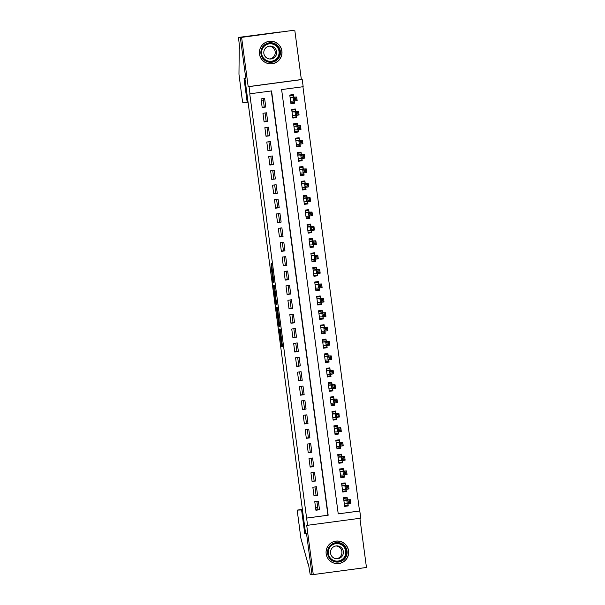 <?xml version="1.0" encoding="UTF-8"?>
<svg xmlns="http://www.w3.org/2000/svg" width="605" height="605" viewBox="0 0 605 605"><rect width="100%" height="100%" fill="white"/><g stroke="black" fill="none" stroke-linecap="round" stroke-linejoin="round"><path stroke-width="0.91" d="M279.26 329.029L281.597 346.431L282.49 346.4L280.183 328.999L280.985 336.456L279.722 329.014L280.523 336.471L279.26 329.029M271.063 63.767A11.321 11.313 -91.9 0 1 270.427 63.843A11.321 11.313 88.1 0 0 271.063 63.767M259.477 54.026A11.321 11.313 88.1 0 0 271.063 63.843A11.321 11.313 88.1 0 0 281.9 51.032A11.321 11.313 88.1 0 0 270.314 41.216A11.321 11.313 88.1 0 0 259.477 54.026M337.756 563.565A11.321 11.313 -91.9 0 1 337.114 563.641A11.321 11.313 88.1 0 0 337.756 563.565M326.163 553.825A11.321 11.313 88.1 0 0 337.749 563.641A11.321 11.313 88.1 0 0 348.586 550.83A11.321 11.313 88.1 0 0 337 541.014A11.321 11.313 88.1 0 0 326.163 553.825M271.002 264.756L272.87 281.423L273.105 282.83L274.005 282.8L271.403 263.319L273.589 280.833L272.999 280.849L272.363 277.082L271.002 264.756M250.001 93.805L249.041 86.613L302.22 79.512L303.181 86.704L281.62 89.585L338.233 513.872L359.793 510.991L360.754 518.183L307.567 525.291L306.606 518.099L328.167 515.218L271.562 90.924L249.744 93.813L306.606 518.099M307.567 525.291L306.705 525.314L313.277 574.576L312.006 574.621L306.485 533.27L305.57 533.3L244.934 78.809L245.849 78.779L240.329 37.427L241.599 37.381L248.171 86.644L249.041 86.613M276.364 307.257L278.965 326.738L279.865 326.708L277.264 307.227L276.364 307.257M275.797 303.377L273.437 285.303L274.337 285.273L275.525 293.811L275.441 296.654L276.954 304.754L276.039 304.784L275.797 303.377L276.78 303.241M240.329 37.427L293.516 30.326L241.599 37.381M313.277 574.576L366.464 567.475L359.899 518.296M290.816 94.917L290.892 95.484M291.875 102.805L291.935 103.289L294.522 103.205L294.227 100.982M293.705 97.095L293.372 94.577L289.772 95.053L290.929 103.682L294.522 103.205M292.737 109.301L292.812 109.868M293.788 117.189L293.856 117.672L296.442 117.589L296.14 115.366M295.626 111.479L295.285 108.961L291.693 109.437L292.843 118.066L296.442 117.589M294.658 123.685L294.733 124.244M295.709 131.572L295.777 132.056L298.356 131.973L298.061 129.75M297.547 125.855L297.206 123.344L293.614 123.821L294.764 132.45L298.356 131.973M296.579 138.061L296.654 138.628M297.63 145.956L297.69 146.44L300.277 146.357L299.982 144.126M299.46 140.239L299.127 137.721L295.535 138.205L296.684 146.833L300.277 146.357M298.492 152.445L298.567 153.012M299.551 160.34L299.611 160.824L302.197 160.733L301.903 158.51M301.381 154.623L301.048 152.105L297.448 152.589L298.605 161.217L302.197 160.733M300.413 166.829L300.488 167.396M301.464 174.716L301.532 175.208L304.118 175.117L303.816 172.894M303.302 169.007L302.961 166.488L299.369 166.972L300.519 175.601L304.118 175.117M302.334 181.213L302.409 181.78M303.385 189.1L303.453 189.584L306.032 189.501L305.737 187.278M305.223 183.391L304.882 180.872L301.29 181.349L302.44 189.985L306.032 189.501M304.255 195.596L304.33 196.164M305.306 203.484L305.374 203.968L307.953 203.885L307.658 201.662M307.136 197.774L306.803 195.256L303.211 195.733L304.36 204.361L307.953 203.885M306.175 209.98L306.243 210.548M307.227 217.868L307.287 218.352L309.873 218.269L309.579 216.046M309.057 212.151L308.724 209.64L305.132 210.116L306.281 218.745L309.873 218.269M308.089 224.364L308.164 224.924M309.14 232.252L309.208 232.736L311.794 232.653L311.492 230.429M310.978 226.535L310.637 224.024L307.045 224.5L308.202 233.129L311.794 232.653M310.01 238.741L310.085 239.308M311.061 246.636L311.129 247.12L313.708 247.029L313.413 244.806M312.898 240.919L312.558 238.4L308.966 238.884L310.115 247.513L313.708 247.029M311.93 253.124L312.006 253.692M312.982 261.02L313.05 261.504L315.628 261.413L315.334 259.19M314.812 255.302L314.479 252.784L310.887 253.268L312.036 261.897L315.628 261.413M313.851 267.508L313.927 268.076M314.902 275.396L314.963 275.88L317.549 275.797L317.254 273.573M316.733 269.686L316.4 267.168L312.808 267.652L313.957 276.281L317.549 275.797M315.765 281.892L315.84 282.459M316.823 289.78L316.884 290.264L319.47 290.181L319.175 287.957M318.654 284.07L318.313 281.552L314.721 282.028L315.878 290.657L319.47 290.181M317.685 296.276L317.761 296.843M318.737 304.164L318.805 304.648L321.391 304.565L321.089 302.341M320.574 298.454L320.234 295.936L316.642 296.412L317.791 305.041L321.391 304.565M319.606 310.66L319.682 311.22M320.658 318.548L320.726 319.032L323.304 318.948L323.01 316.725M322.488 312.83L322.155 310.32L318.563 310.796L319.712 319.425L323.304 318.948M321.527 325.036L321.603 325.603M322.578 332.931L322.639 333.416L325.225 333.332L324.93 331.101M324.409 327.214L324.076 324.696L320.484 325.18L321.633 333.809L325.225 333.332M323.441 339.42L323.516 339.987M324.499 347.315L324.56 347.799L327.146 347.709L326.851 345.485M326.329 341.598L325.997 339.08L322.397 339.564L323.554 348.193L327.146 347.709M325.361 353.804L325.437 354.371M326.413 361.692L326.481 362.183L329.067 362.092L328.765 359.869M328.25 355.982L327.91 353.464L324.318 353.948L325.467 362.577L329.067 362.092M327.282 368.188L327.358 368.755M328.334 376.076L328.402 376.56L330.98 376.476L330.685 374.253M330.164 370.366L329.831 367.848L326.239 368.324L327.388 376.96L330.98 376.476M329.203 382.572L329.279 383.139M330.254 390.459L330.315 390.943L332.901 390.86L332.606 388.637M332.084 384.75L331.752 382.231L328.16 382.708L329.309 391.337L332.901 390.86M331.116 396.956L331.192 397.523M332.175 404.843L332.236 405.327L334.822 405.244L334.527 403.021M334.005 399.134L333.673 396.615L330.073 397.092L331.23 405.721L334.822 405.244M333.037 411.339L333.113 411.899M334.089 419.227L334.157 419.711L336.743 419.628L336.44 417.405M335.926 413.51L335.586 410.999L331.994 411.476L333.143 420.104L336.743 419.628M334.958 425.716L335.034 426.283M336.009 433.611L336.077 434.095L338.656 434.004L338.361 431.781M337.847 427.894L337.507 425.375L333.915 425.859L335.064 434.488L338.656 434.004M336.879 440.1L336.955 440.667M337.93 447.995L337.991 448.479L340.577 448.388L340.282 446.165M339.76 442.278L339.428 439.759L335.835 440.243L336.985 448.872L340.577 448.388M338.792 454.484L338.868 455.051M339.851 462.371L339.912 462.855L342.498 462.772L342.203 460.549M341.681 456.662L341.349 454.143L337.749 454.627L338.906 463.256L342.498 462.772M340.713 468.867L340.789 469.435M341.764 476.755L341.833 477.239L344.419 477.156L344.116 474.933M343.602 471.045L343.262 468.527L339.67 469.004L340.819 477.632L344.419 477.156M342.634 483.251L342.71 483.818M343.685 491.139L343.753 491.623L342.71 491.767M346.037 489.316L346.332 491.54L343.753 491.623M345.523 485.429L345.183 482.911L341.591 483.387L342.74 492.016L346.332 491.54M314.759 501.613L315.916 510.242L319.508 509.758L318.359 501.129L314.759 501.613M312.846 487.229L313.995 495.858L317.587 495.382L316.438 486.745L312.846 487.229M310.925 472.845L312.074 481.474L315.666 480.998L314.517 472.369L310.925 472.845M309.004 458.461L310.153 467.09L313.753 466.614L312.596 457.985L309.004 458.461M307.083 444.078L308.24 452.706L311.832 452.23L310.683 443.601L307.083 444.078M305.17 429.701L306.319 438.33L309.911 437.846L308.762 429.217L305.17 429.701M303.249 415.317L304.398 423.946L307.99 423.462L306.841 414.833L303.249 415.317M301.328 400.933L302.477 409.562L306.07 409.078L304.92 400.45L301.328 400.933M299.407 386.55L300.564 395.178L304.156 394.702L302.999 386.073L299.407 386.55M297.494 372.166L298.643 380.795L302.235 380.318L301.086 371.689L297.494 372.166M295.573 357.782L296.722 366.411L300.314 365.934L299.165 357.305L295.573 357.782M293.652 343.398L294.801 352.034L298.394 351.55L297.244 342.922L293.652 343.398M291.731 329.022L292.888 337.651L296.48 337.166L295.323 328.538L291.731 329.022M289.818 314.638L290.967 323.267L294.559 322.783L293.41 314.154L289.818 314.638M287.897 300.254L289.046 308.883L292.638 308.406L291.489 299.77L287.897 300.254M285.976 285.87L287.125 294.499L290.718 294.022L289.568 285.394L285.976 285.87M284.055 271.486L285.205 280.115L288.804 279.639L287.647 271.01L284.055 271.486M282.134 257.102L283.291 265.731L286.883 265.255L285.734 256.626L282.134 257.102M280.221 242.718L281.37 251.355L284.963 250.871L283.813 242.242L280.221 242.718M278.3 228.342L279.45 236.971L283.042 236.487L281.892 227.858L278.3 228.342M276.379 213.958L277.529 222.587L281.128 222.103L279.971 213.474L276.379 213.958M274.458 199.574L275.615 208.203L279.207 207.727L278.058 199.09L274.458 199.574M272.545 185.19L273.694 193.819L277.287 193.343L276.137 184.714L272.545 185.19M270.624 170.807L271.774 179.435L275.366 178.959L274.216 170.33L270.624 170.807M268.703 156.423L269.853 165.059L273.452 164.575L272.295 155.946L268.703 156.423M266.782 142.046L267.939 150.675L271.532 150.191L270.382 141.562L266.782 142.046M264.869 127.663L266.018 136.291L269.611 135.807L268.461 127.179L264.869 127.663M262.948 113.279L264.098 121.907L267.69 121.431L266.54 112.795L262.948 113.279M306.357 518.107L327.918 515.226L271.305 90.962M265.776 107.047L264.619 98.418L261.027 98.895L262.177 107.524L265.776 107.047L264.272 107.093L263.137 98.615M338.233 513.849L359.536 511.006L302.931 86.734M347.436 499.806L347.104 497.295L343.511 497.771L344.661 506.4L348.253 505.924L347.958 503.7M245.834 78.688L244.934 78.809M345.667 505.984L344.623 506.128M317.988 509.682L315.878 509.962M316.075 495.321L313.957 495.601M262.147 107.266L264.256 106.987M264.067 121.65L266.177 121.371M265.981 136.034L268.098 135.754M267.902 150.418L270.012 150.138M269.822 164.802L271.932 164.515M271.743 179.186L273.853 178.898M273.657 193.562L275.774 193.282M275.577 207.946L277.695 207.666M277.498 222.33L279.608 222.05M279.419 236.714L281.529 236.434M281.333 251.098L283.45 250.818M283.253 265.482L285.371 265.194M285.174 279.865L287.284 279.578M287.095 294.242L289.205 293.962M289.009 308.626L291.126 308.346M290.929 323.01L293.047 322.73M292.85 337.393L294.96 337.114M294.771 351.777L296.881 351.497M296.692 366.161L298.802 365.874M298.605 380.545L300.723 380.258M300.526 394.921L302.636 394.642M302.447 409.305L304.557 409.025M304.368 423.689L306.478 423.409M306.281 438.073L308.399 437.793M308.202 452.457L310.312 452.169M310.123 466.841L312.233 466.553M312.044 481.217L314.154 480.937M340.789 477.383L341.833 477.239M338.868 462.999L339.912 462.855M336.947 448.615L337.991 448.479M335.034 434.231L336.077 434.095M333.113 419.847L334.157 419.711M331.192 405.471L332.236 405.327M329.271 391.087L330.315 390.943M327.358 376.703L328.402 376.56M325.437 362.319L326.481 362.183M323.516 347.935L324.56 347.799M321.595 333.552L322.639 333.416M319.682 319.168L320.726 319.032M317.761 304.791L318.805 304.648M315.84 290.408L316.884 290.264M313.919 276.024L314.963 275.88M312.006 261.64L313.05 261.504M310.085 247.256L311.129 247.12M308.164 232.872L309.208 232.736M306.243 218.496L307.287 218.352M304.33 204.112L305.374 203.968M302.409 189.728L303.453 189.584M300.488 175.344L301.532 175.208M298.567 160.96L299.611 160.824M296.647 146.576L297.69 146.44M294.733 132.192L295.777 132.056M292.812 117.816L293.856 117.672M290.892 103.432L291.935 103.289M344.555 497.635L344.631 498.195M345.606 505.523L345.667 506.007L348.253 505.924M248.171 86.644L301.358 79.542L294.786 30.28M301.358 79.542L302.22 79.512M319.508 509.758L318.003 509.811L316.876 501.326M317.587 495.382L316.09 495.427L314.955 486.949M315.666 480.998L314.169 481.043L313.035 472.565M313.753 466.614L312.248 466.659L311.114 458.182M311.832 452.23L310.327 452.283L309.2 443.798M309.911 437.846L308.414 437.899L307.279 429.414M307.99 423.462L306.493 423.515L305.359 415.03M306.07 409.078L304.572 409.131L303.438 400.654M304.156 394.702L302.651 394.747L301.524 386.27M302.235 380.318L300.738 380.363L299.604 371.886M300.314 365.934L298.817 365.98L297.683 357.502M298.394 351.55L296.896 351.603L295.762 343.118M296.48 337.166L294.975 337.219L293.849 328.734M294.559 322.783L293.062 322.836L291.928 314.35M292.638 308.406L291.141 308.452L290.007 299.974M290.718 294.022L289.22 294.068L288.086 285.59M288.804 279.639L287.299 279.684L286.173 271.206M286.883 265.255L285.378 265.308L284.252 256.822M284.963 250.871L283.465 250.924L282.331 242.439M283.042 236.487L281.544 236.54L280.41 228.055M281.128 222.103L279.623 222.156L278.497 213.671M279.207 207.727L277.703 207.772L276.576 199.295M277.287 193.343L275.789 193.388L274.655 184.911M275.366 178.959L273.868 179.004L272.734 170.527M273.452 164.575L271.947 164.628L270.821 156.143M271.532 150.191L270.027 150.244L268.9 141.759M269.611 135.807L268.113 135.86L266.979 127.375M267.69 121.431L266.192 121.476L265.058 112.999M336.365 541.059A11.321 11.313 -91.9 0 1 337.008 541.089A11.321 11.313 88.1 0 0 336.365 541.059M269.679 41.253A11.321 11.313 -91.9 0 1 270.322 41.291A11.321 11.313 88.1 0 0 269.679 41.253M278.587 323.773L278.754 324.756L279.548 324.734L279.45 323.743L278.413 317.186L277.876 317.202L278.587 323.773M275.668 295.149L274.92 295.248L276.137 302.795L274.92 295.248L275.668 295.149L275.131 295.248M344.563 505.659L347.951 505.213L347.883 503.708M343.602 498.467L346.99 498.021L343.595 498.407M344.328 503.882L347.293 503.783L346.816 500.191L350.408 499.707L347.399 499.813L346.99 498.021M349.539 500.932L350.408 499.707L350.892 503.307L347.293 503.783L348.298 502.558L349.735 502.369L349.539 500.932L348.102 501.121L348.298 502.558M348.102 501.121L346.816 500.191L343.844 500.29L347.399 499.813M349.735 502.369L350.892 503.307M345.092 546.353A9.793 9.786 -91.9 0 1 343.307 560.086A9.793 9.786 -91.9 0 1 329.581 558.309A9.793 9.786 -91.9 0 1 331.358 544.568A9.793 9.786 -91.9 0 1 345.092 546.353M330.126 557.863A9.067 9.06 88.1 0 0 345.508 556.199A9.067 9.06 88.1 0 0 337.008 543.267A9.067 9.06 88.1 0 0 330.126 557.863M335.994 545.952A6.458 6.451 -91.9 0 1 336.418 558.778M331.827 556.282A6.458 6.451 88.1 0 0 342.77 555.095A6.458 6.451 88.1 0 0 336.72 545.892A6.458 6.451 88.1 0 0 331.827 556.282M346.234 545.468A11.245 11.238 88.1 0 0 327.169 547.533A11.245 11.238 88.1 0 0 337.703 563.573A11.245 11.238 88.1 0 0 346.234 545.468M278.398 46.555A9.793 9.786 -91.9 0 1 276.621 60.288A9.793 9.786 -91.9 0 1 262.895 58.503A9.793 9.786 -91.9 0 1 264.672 44.77A9.793 9.786 -91.9 0 1 278.398 46.555M263.44 58.065A9.067 9.06 88.1 0 0 278.822 56.401A9.067 9.06 88.1 0 0 270.322 43.469A9.067 9.06 88.1 0 0 263.44 58.065M269.308 46.154A6.458 6.451 -91.9 0 1 269.732 58.98M265.134 56.484A6.458 6.451 88.1 0 0 276.084 55.297A6.458 6.451 88.1 0 0 270.034 46.093A6.458 6.451 88.1 0 0 265.134 56.484M279.548 45.67A11.245 11.238 88.1 0 0 260.483 47.734A11.245 11.238 88.1 0 0 271.017 63.767A11.245 11.238 88.1 0 0 279.548 45.67M337.265 563.58A11.321 11.313 -91.9 0 1 336.864 563.633M312.014 574.689L306.516 533.481L304.738 533.542L301.592 509.954L297.168 510.106L300.882 538.238L308.021 563.913L308.429 563.905L310.236 574.75L312.732 574.599M304.738 533.542L306.493 533.308M301.592 509.954L302.447 509.841M315.628 508.079L317.738 507.799M297.168 510.106L302.387 509.402L297.168 510.106M336.123 541.082A11.321 11.313 -91.9 0 1 336.524 541.104M269.437 41.284A11.321 11.313 -91.9 0 1 269.83 41.306M247.188 102.207L242.756 102.351L242.03 98.04L238.967 74.218L239.225 48.294L239.633 48.279L238.536 37.412L240.321 37.351L245.819 78.559L244.034 78.62L247.188 102.207L248.035 102.094M263.334 100.052L261.216 100.332M239.656 48.241L239.225 48.294M240.321 37.351L280.145 31.982M238.536 37.412L280.138 31.967M270.579 63.782A11.321 11.313 -91.9 0 1 270.178 63.835M342.642 491.283L346.03 490.829L345.962 489.324M341.681 484.091L345.069 483.637L341.674 484.023M342.407 489.505L345.379 489.407L344.895 485.807L348.488 485.331L345.478 485.429L345.069 483.637M347.625 486.549L348.488 485.331L348.972 488.923L345.379 489.407L346.378 488.182L347.815 487.985L347.625 486.549L346.181 486.738L346.378 488.182M346.181 486.738L344.895 485.807L341.923 485.906L345.478 485.429M347.815 487.985L348.972 488.923M340.721 476.899L344.109 476.445L344.041 474.94M339.745 469.578L340.554 469.525L339.753 469.639M339.768 469.707L343.148 469.253L339.745 469.571M340.486 475.122L343.459 475.023L342.974 471.424L346.574 470.947L343.557 471.045L343.148 469.253M345.705 472.165L346.574 470.947L347.051 474.539L343.459 475.023L344.457 473.798L345.894 473.602L345.705 472.165L344.268 472.361L344.457 473.798M344.268 472.361L342.974 471.424L340.01 471.522L343.557 471.045M345.894 473.602L347.051 474.539M338.808 462.515L342.196 462.061L342.127 460.556M337.847 455.323L341.235 454.869L337.84 455.255M338.566 460.738L341.538 460.639L341.061 457.04L344.653 456.563L341.643 456.662L341.235 454.869M343.784 457.781L344.653 456.563L345.13 460.155L341.538 460.639L342.536 459.414L343.973 459.218L343.784 457.781L342.347 457.977L342.536 459.414M342.347 457.977L341.061 457.04L338.089 457.138L341.643 456.662M343.973 459.218L345.13 460.155M336.887 448.131L340.275 447.677L340.207 446.18M335.926 440.939L339.314 440.485L335.919 440.879M336.652 446.354L339.617 446.256L339.14 442.663L342.732 442.179L339.723 442.278L339.314 440.485M341.863 443.397L342.732 442.179L343.209 445.779L339.617 446.256L340.623 445.03L342.059 444.841L341.863 443.397L340.426 443.594L340.623 445.03M340.426 443.594L339.14 442.663L336.168 442.762L339.723 442.278M342.059 444.841L343.209 445.779M334.966 433.747L338.354 433.293L338.286 431.796M334.005 426.555L337.393 426.102L333.998 426.495M334.731 431.97L337.703 431.872L337.219 428.28L340.812 427.795L337.802 427.894L337.393 426.102M339.95 429.021L340.812 427.795L341.296 431.395L337.703 431.872L338.702 430.647L340.139 430.458L339.95 429.021L338.505 429.21L338.702 430.647M338.505 429.21L337.219 428.28L334.247 428.378L337.802 427.894M340.139 430.458L341.296 431.395M333.045 419.363L336.433 418.91L336.365 417.412M332.084 412.171L335.473 411.725L332.077 412.111M332.81 417.586L335.783 417.488L335.299 413.896L338.898 413.412L335.881 413.517L335.473 411.725M338.029 414.637L338.898 413.412L339.375 417.011L335.783 417.488L336.781 416.263L338.218 416.074L338.029 414.637L336.592 414.826L336.781 416.263M336.592 414.826L335.299 413.896L332.334 413.994M338.218 416.074L339.375 417.011M331.132 404.979L334.52 404.533L334.452 403.028M330.171 397.795L333.559 397.341L330.164 397.727M330.89 403.202L333.862 403.104L333.385 399.512L336.977 399.035L333.968 399.134L333.559 397.341M336.108 400.253L336.977 399.035L337.454 402.627L333.862 403.104L334.86 401.879L336.297 401.69L336.108 400.253L334.671 400.442L334.86 401.879M334.671 400.442L333.385 399.512L330.413 399.61L333.968 399.134M336.297 401.69L337.454 402.627M329.211 390.603L332.599 390.149L332.531 388.644M328.25 383.411L331.638 382.957L328.243 383.343M328.969 388.826L331.941 388.728L331.464 385.128L335.057 384.651L332.047 384.75L331.638 382.957M334.187 385.869L335.057 384.651L335.533 388.244L331.941 388.728L332.947 387.502L334.384 387.306L334.187 385.869L332.75 386.058L332.947 387.502M332.75 386.058L331.464 385.128L328.492 385.226L332.047 384.75M334.384 387.306L335.533 388.244M327.29 376.219L330.678 375.765L330.61 374.261M326.329 369.027L329.717 368.574L326.322 368.959M327.055 374.442L330.027 374.344L329.543 370.744L333.136 370.268L330.126 370.366L329.717 368.574M332.266 371.485L333.136 370.268L333.62 373.86L330.027 374.344L331.026 373.119L332.463 372.922L332.266 371.485L330.829 371.682L331.026 373.119M330.829 371.682L329.543 370.744L326.571 370.842L330.126 370.366M332.463 372.922L333.62 373.86M325.369 361.835L328.757 361.382L328.689 359.884M324.393 354.515L325.203 354.462L324.401 354.575M324.409 354.643L327.797 354.19L324.393 354.507M325.135 360.058L328.107 359.96L327.623 356.36L331.215 355.884L328.205 355.982L327.797 354.19M330.353 357.101L331.215 355.884L331.699 359.476L328.107 359.96L329.105 358.735L330.542 358.546L330.353 357.101L328.916 357.298L329.105 358.735M328.916 357.298L327.623 356.36L324.658 356.458L328.205 355.982M330.542 358.546L331.699 359.476M323.456 347.452L326.844 346.998L326.776 345.5M322.495 340.26L325.883 339.806L322.488 340.199M323.214 345.674L326.186 345.576L325.709 341.984L329.301 341.5L326.292 341.598L325.883 339.806M328.432 342.725L329.301 341.5L329.778 345.1L326.186 345.576L327.184 344.351L328.621 344.162L328.432 342.725L326.995 342.914L327.184 344.351M326.995 342.914L325.709 341.984L322.737 342.082L326.292 341.598M328.621 344.162L329.778 345.1M321.535 333.068L324.923 332.614L324.855 331.116M320.574 325.876L323.962 325.422L320.567 325.815M321.293 331.29L324.265 331.192L323.788 327.6L327.381 327.116L324.371 327.214L323.962 325.422M326.511 328.341L327.381 327.116L327.857 330.716L324.265 331.192L325.271 329.967L326.708 329.778L326.511 328.341L325.074 328.53L325.271 329.967M325.074 328.53L323.788 327.6L320.816 327.698L324.371 327.214M326.708 329.778L327.857 330.716M319.614 318.684L323.002 318.238L322.934 316.733M318.638 311.371L319.448 311.318L318.646 311.431M318.654 311.492L322.041 311.046L318.638 311.356M319.38 316.907L322.344 316.808L321.868 313.216L325.46 312.732L322.45 312.838L322.041 311.046M324.59 313.957L325.46 312.732L325.944 316.332L322.344 316.808L323.35 315.583L324.787 315.394L324.59 313.957L323.153 314.146L323.35 315.583M323.153 314.146L321.868 313.216L318.895 313.314L322.45 312.838M324.787 315.394L325.944 316.332M317.693 304.307L321.081 303.854L321.013 302.349M316.733 297.115L320.121 296.662L316.725 297.047M317.459 302.523L320.431 302.424L319.947 298.832L323.539 298.356L320.529 298.454L320.121 296.662M322.677 299.573L323.539 298.356L324.023 301.948L320.431 302.424L321.429 301.207L322.866 301.01L322.677 299.573L321.24 299.762L321.429 301.207M321.24 299.762L319.947 298.832L316.975 298.93M322.866 301.01L324.023 301.948M315.78 289.924L319.16 289.47L319.092 287.965M314.819 282.732L318.207 282.278L314.812 282.664M315.538 288.146L318.51 288.048L318.033 284.448L321.626 283.972L318.616 284.07L318.207 282.278M320.756 285.189L321.626 283.972L322.102 287.564L318.51 288.048L319.508 286.823L320.945 286.626L320.756 285.189L319.319 285.378L319.508 286.823M319.319 285.378L318.033 284.448L315.061 284.547L318.616 284.07M320.945 286.626L322.102 287.564M313.859 275.54L317.247 275.086L317.179 273.581M312.883 268.219L313.692 268.166L312.891 268.28M312.898 268.348L316.286 267.894L312.876 268.212M313.617 273.762L316.589 273.664L316.113 270.064L319.705 269.588L316.695 269.686L316.286 267.894M318.835 270.806L319.705 269.588L320.181 273.18L316.589 273.664L317.587 272.439L319.032 272.242L318.835 270.806L317.398 271.002L317.587 272.439M317.398 271.002L316.113 270.064L313.14 270.163L316.695 269.686M319.032 272.242L320.181 273.18M311.938 261.156L315.326 260.702L315.258 259.205M310.978 253.964L314.366 253.51L310.97 253.903M311.704 259.379L314.668 259.28L314.192 255.681L317.784 255.204L314.774 255.302L314.366 253.51M316.914 256.422L317.784 255.204L318.268 258.796L314.668 259.28L315.674 258.055L317.111 257.866L316.914 256.422L315.477 256.618L315.674 258.055M315.477 256.618L314.192 255.681L311.22 255.779L314.774 255.302M317.111 257.866L318.268 258.796M310.017 246.772L313.405 246.318L313.337 244.821M309.042 239.451L309.851 239.406L309.049 239.52M309.057 239.58L312.445 239.126L309.042 239.444M309.783 244.995L312.755 244.896L312.271 241.304L315.863 240.82L312.853 240.919L312.445 239.126M315.001 242.045L315.863 240.82L316.347 244.42L312.755 244.896L313.753 243.671L315.19 243.482L315.001 242.045L313.564 242.234L313.753 243.671M313.564 242.234L312.271 241.304L309.299 241.403L312.853 240.919M315.19 243.482L316.347 244.42M308.096 232.388L311.484 231.934L311.416 230.437M307.143 225.196L310.531 224.75L307.128 225.136M307.862 230.611L310.834 230.513L310.35 226.92L313.95 226.436L310.932 226.542L310.531 224.75M313.08 227.662L313.95 226.436L314.426 230.036L310.834 230.513L311.832 229.287L313.269 229.098L313.08 227.662L311.643 227.851L311.832 229.287M311.643 227.851L310.35 226.92L307.385 227.019L310.932 226.542M313.269 229.098L314.426 230.036M306.183 218.004L309.571 217.558L309.503 216.053M305.207 210.691L306.017 210.638L305.215 210.752M305.223 210.812L308.611 210.366L305.2 210.684M305.941 216.227L308.913 216.129L308.437 212.537L312.029 212.052L309.019 212.158L308.611 210.366M311.159 213.278L312.029 212.052L312.505 215.652L308.913 216.129L309.911 214.904L311.348 214.715L311.159 213.278L309.722 213.467L309.911 214.904M309.722 213.467L308.437 212.537L305.464 212.635L309.019 212.158M311.348 214.715L312.505 215.652M304.262 203.628L307.65 203.174L307.582 201.669M303.286 196.307L304.096 196.254L303.294 196.368M303.302 196.436L306.69 195.982L303.286 196.3M304.028 201.851L306.992 201.752L306.516 198.153L310.108 197.676L307.098 197.774L306.69 195.982M309.238 198.894L310.108 197.676L310.592 201.268L306.992 201.752L307.998 200.527L309.435 200.331L309.238 198.894L307.801 199.083L307.998 200.527M307.801 199.083L306.516 198.153L303.544 198.251L307.098 197.774M309.435 200.331L310.592 201.268M302.341 189.244L305.729 188.79L305.661 187.285M301.381 182.052L304.769 181.598L301.373 181.984M302.107 187.467L305.079 187.368L304.595 183.769L308.187 183.292L305.177 183.391L304.769 181.598M307.325 184.51L308.187 183.292L308.671 186.885L305.079 187.368L306.077 186.143L307.514 185.947L307.325 184.51L305.888 184.707L306.077 186.143M305.888 184.707L304.595 183.769L301.623 183.867L305.177 183.391M307.514 185.947L308.671 186.885M300.42 174.86L303.808 174.406L303.74 172.909M299.467 167.668L302.855 167.214L299.452 167.6M300.186 173.083L303.158 172.985L302.674 169.385L306.274 168.908L303.256 169.007L302.855 167.214M305.404 170.126L306.274 168.908L306.75 172.501L303.158 172.985L304.156 171.76L305.593 171.57L305.404 170.126L303.967 170.323L304.156 171.76M303.967 170.323L302.674 169.385L299.709 169.483L303.256 169.007M305.593 171.57L306.75 172.501M298.507 160.476L301.895 160.022L301.827 158.525M297.531 153.156L298.341 153.103L297.539 153.224M297.547 153.284L300.935 152.831L297.524 153.148M298.265 158.699L301.237 158.601L300.761 155.009L304.353 154.525L301.343 154.623L300.935 152.831M303.483 155.742L304.353 154.525L304.829 158.124L301.237 158.601L302.235 157.376L303.672 157.187L303.483 155.742L302.046 155.939L302.235 157.376M302.046 155.939L300.761 155.009L297.789 155.107L301.343 154.623M303.672 157.187L304.829 158.124M296.586 146.092L299.974 145.639L299.906 144.141M295.626 138.9L299.014 138.447L295.618 138.84M296.352 144.315L299.316 144.217L298.84 140.625L302.432 140.141L299.422 140.239L299.014 138.447M301.562 141.366L302.432 140.141L302.916 143.74L299.316 144.217L300.322 142.992L301.759 142.803L301.562 141.366L300.125 141.555L300.322 142.992M300.125 141.555L298.84 140.625L295.868 140.723M301.759 142.803L302.916 143.74M294.665 131.708L298.053 131.262L297.985 129.757M293.69 124.396L294.499 124.343L293.697 124.456M293.705 124.517L297.093 124.07L293.69 124.38M294.431 129.931L297.403 129.833L296.919 126.241L300.511 125.757L297.501 125.863L297.093 124.07M299.649 126.982L300.511 125.757L300.995 129.357L297.403 129.833L298.401 128.608L299.838 128.419L299.649 126.982L298.204 127.171L298.401 128.608M298.204 127.171L296.919 126.241L293.947 126.339L297.501 125.863M299.838 128.419L300.995 129.357M292.744 117.325L296.132 116.878L296.064 115.373M291.791 110.14L295.172 109.686L291.776 110.072M292.51 115.547L295.482 115.449L294.998 111.857L298.598 111.38L295.58 111.479L295.172 109.686M297.728 112.598L298.598 111.38L299.074 114.973L295.482 115.449L296.48 114.232L297.917 114.035L297.728 112.598L296.291 112.787L296.48 114.232M296.291 112.787L294.998 111.857L292.034 111.955L295.58 111.479M297.917 114.035L299.074 114.973M290.831 102.948L294.219 102.495L294.151 100.99M289.855 95.628L290.665 95.575L289.863 95.688M289.871 95.756L293.259 95.303L289.848 95.62M290.589 101.171L293.561 101.073L293.085 97.473L296.677 96.997L293.667 97.095L293.259 95.303M295.807 98.214L296.677 96.997L297.153 100.589L293.561 101.073L294.559 99.848L295.996 99.651L295.807 98.214L294.37 98.403L294.559 99.848M294.37 98.403L293.085 97.473L290.113 97.571L293.667 97.095M295.996 99.651L297.153 100.589M282.497 346.31L281.597 346.431M282.338 344.888L281.355 345.024M279.873 326.617L278.965 326.738M279.714 325.195L278.731 325.331M277.491 308.535L276.508 308.671M278.633 317.103L277.876 317.202L278.633 317.103M274.564 286.588L273.573 286.717M276.954 304.663L276.039 304.784M272.59 271.819L272.19 271.872M271.637 264.688L271.244 264.74M274.012 282.709L273.105 282.83M273.853 281.287L272.87 281.423M345.319 503.852L344.336 503.98M347.368 499.707L343.829 500.176M336.879 543.275A9.067 9.06 -91.9 0 1 345.266 556.146A9.067 9.06 -91.9 0 1 337.477 561.395M330.073 557.689A8.772 8.765 88.1 0 0 342.37 559.292A8.772 8.765 88.1 0 0 343.965 546.988A8.772 8.765 88.1 0 0 331.669 545.392A8.772 8.765 88.1 0 0 330.073 557.689M270.185 43.469A9.067 9.06 -91.9 0 1 278.58 56.348A9.067 9.06 -91.9 0 1 270.79 61.597M263.387 57.891A8.772 8.765 88.1 0 0 275.683 59.487A8.772 8.765 88.1 0 0 277.279 47.19A8.772 8.765 88.1 0 0 264.982 45.594A8.772 8.765 88.1 0 0 263.387 57.891M317.678 507.361L315.568 507.648L317.678 507.361M343.398 489.468L342.422 489.596M345.447 485.323L341.908 485.8M341.477 475.084L340.502 475.22M343.527 470.94L339.995 471.416M339.564 460.7L338.581 460.836M341.606 456.556L338.074 457.032M337.643 446.324L336.66 446.452M339.692 442.179L336.153 442.648M335.722 431.94L334.746 432.068M337.772 427.795L334.232 428.264M333.801 417.556L332.826 417.684M335.881 413.517L332.334 413.986M335.851 413.412L332.319 413.88M331.888 403.172L330.905 403.301M333.93 399.028L330.398 399.497M329.967 388.788L328.984 388.924M332.009 384.644L328.477 385.12M328.046 374.404L327.063 374.54M330.096 370.26L326.556 370.736M326.125 360.028L325.15 360.156M328.175 355.876L324.643 356.353M324.212 345.644L323.229 345.773M326.254 341.5L322.722 341.969M322.291 331.26L321.308 331.389M324.333 327.116L320.801 327.585M320.37 316.876L319.387 317.005M322.42 312.732L318.88 313.201M318.449 302.492L317.474 302.621M320.529 298.454L316.975 298.923M320.499 298.348L316.967 298.825M316.536 288.109L315.553 288.245M318.578 283.964L315.046 284.441M314.615 273.725L313.632 273.861M316.657 269.58L313.125 270.057M312.694 259.348L311.711 259.477M314.744 255.204L311.204 255.673M310.773 244.965L309.798 245.093M312.823 240.82L309.291 241.289M308.86 230.581L307.877 230.709M310.902 226.436L307.37 226.905M306.939 216.197L305.956 216.325M308.981 212.052L305.449 212.521M305.018 201.813L304.035 201.949M307.068 197.669L303.529 198.145M303.097 187.429L302.122 187.565M305.147 183.285L301.608 183.761M301.177 173.053L300.201 173.181M303.226 168.901L299.694 169.377M299.263 158.669L298.28 158.797M301.305 154.525L297.773 154.993M297.342 144.285L296.359 144.413M299.422 140.239L295.868 140.715M299.392 140.141L295.853 140.61M295.421 129.901L294.446 130.03M297.471 125.757L293.932 126.226M293.501 115.517L292.525 115.646M295.55 111.373L292.018 111.842M291.587 101.133L290.604 101.269M293.629 96.989L290.098 97.465M336.962 541.089L335.722 541.135M337.703 563.573L336.471 563.61M270.276 41.291L269.036 41.329M271.017 63.767L269.785 63.812"/></g></svg>
